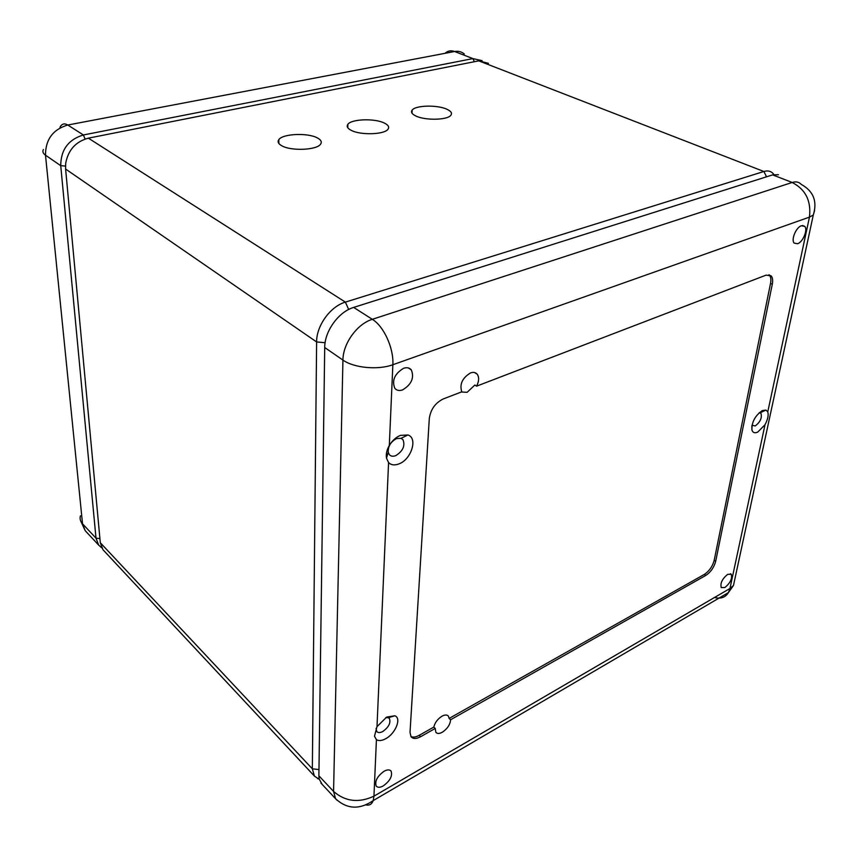 <?xml version="1.0" encoding="UTF-8"?>
<svg xmlns="http://www.w3.org/2000/svg" width="858" height="858" viewBox="0 0 858 858"><rect width="100%" height="100%" fill="white"/><g stroke="black" fill="none" stroke-linecap="round" stroke-linejoin="round"><path stroke-width="1.29" d="M446.804 109.202C437.269 104.73 415.594 105.255 412.162 110.081C410.617 112.108 411.883 114.103 415.948 116.034C425.278 120.613 447.383 120.131 450.804 115.326C452.423 113.202 451.094 111.165 446.804 109.202M384.341 123.048C374.785 118.19 351.512 118.962 347.876 124.303C346.342 126.394 347.469 128.421 351.265 130.373C360.575 135.35 384.32 134.62 387.934 129.301C389.564 127.102 388.363 125.021 384.341 123.048M317.331 137.891C307.818 132.593 282.657 133.687 278.818 139.639C277.306 141.774 278.292 143.812 281.789 145.774C291.034 151.212 316.709 150.15 320.517 144.241C322.125 141.999 321.074 139.875 317.331 137.891M488.416 63.32L478.732 60.854L88.363 138.159C75.761 141.581 68.2 149.968 65.691 163.32L65.605 169.037L100.3 542.739L102.971 549.721L104.311 551.158M319.24 779.311L314.414 776.093L312.344 768.811L316.613 341.945C316.42 325.708 330.373 306.413 345.377 302.123L763.877 171.493C767.674 170.367 770.741 171.032 773.079 173.488L773.927 174.539M383.322 785.885C380.051 787.676 377.67 787.73 376.201 786.057C374.624 781.22 377.23 776.286 384.041 771.267C387.29 769.519 389.639 769.465 391.087 771.117C392.674 775.943 390.09 780.855 383.322 785.885M402.606 389.897C399.292 391.034 396.696 390.508 394.819 388.32C391.709 380.384 394.659 373.702 403.657 368.275C406.928 367.203 409.481 367.739 411.325 369.884C414.435 377.777 411.54 384.448 402.606 389.897M797.586 243.758L794.208 243.125C790.84 239.908 796.042 227.306 801.393 225.74L804.729 226.383C808.075 229.644 802.927 242.128 797.586 243.758M724.892 587.515L721.256 587.58C720.109 583.215 722.254 578.796 727.681 574.334L731.273 574.292C732.421 578.646 730.287 583.043 724.892 587.515M388.567 462.591C391.162 465.133 394.637 465.562 399.002 463.878C411.347 459.438 418.06 438.052 407.936 434.963L400.386 435.392C395.946 437.258 392.256 440.604 389.317 445.431C386.765 449.946 385.821 454.182 386.497 458.14L388.567 462.591L376.994 726.64L374.496 736.207L376.426 739.671C378.721 741.108 381.778 740.808 385.617 738.759C395.517 733.654 401.801 718.103 394.841 715.776L386.679 717.084L376.994 726.64M396.557 438.577C390.755 441.731 387.988 446.289 388.245 452.23L389.264 454.558C390.798 456.327 392.964 456.692 395.752 455.641C402.938 451.126 405.341 445.806 402.97 439.693L401.083 438.32L396.557 438.577M376.094 728.313L376.694 731.445C377.981 732.925 380.019 732.936 382.797 731.509C388.706 727.241 390.916 722.94 389.435 718.596L388.299 717.728L385.789 717.599M762.312 410.564C755.029 415.733 751.576 422.243 751.951 430.094C752.841 432.743 754.783 433.397 757.764 432.067L765.014 424.721C767.824 419.433 768.736 415.143 767.771 411.851L765.947 410.092L762.312 410.564M751.994 425.257L755.265 425.933C760.317 421.986 762.215 417.771 760.939 413.299L759.266 412.666M410.864 736.454C413.009 737.569 415.787 737.194 419.197 735.327L433.794 727.091L435.242 728.431L435.832 732.303C437.194 733.847 439.35 733.837 442.31 732.239C447.404 728.796 450.16 724.635 450.589 719.755L449.131 718.436L704.321 574.42C709.234 571.138 712.526 566.452 714.178 560.349L770.527 283.451C771.245 279.729 770.881 276.973 769.454 275.182L768.993 274.721M433.794 727.091C434.942 722.575 437.677 718.94 442.009 716.173C444.937 714.628 447.072 714.628 448.402 716.151L449.131 718.436M419.197 735.327L420.645 736.69C416.269 739.028 413.084 739.038 411.057 736.732L410.017 732.485L429.3 418.511C430.652 409.384 435.328 402.852 443.329 398.906L461.797 391.827C459.395 384.287 462.29 377.992 470.495 372.93C473.369 371.932 475.611 372.372 477.22 374.227C479.279 377.273 479.075 381.252 476.598 386.154L474.86 385.038L467.138 392.31L461.347 391.999M778.506 174.721L772.618 174.882L353.657 307.411C338.62 311.776 324.571 331.209 324.71 347.522L318.886 775.793L319.176 779.032L322.2 784.427M420.645 736.69L435.242 728.431M450.589 719.755L705.812 575.418C710.735 572.125 714.017 567.438 715.679 561.336L772.297 284.255C773.015 280.534 772.661 277.767 771.235 275.986L766.151 275.107L476.598 386.154M101.78 547.887L98.691 545.13L96.01 538.17L60.736 165.68C60.832 149.785 68.372 139.554 83.376 134.974L472.908 58.601L482.089 60.65M766.526 176.812L763.877 171.493L478.732 60.854M348.68 309.47L345.377 302.123L88.363 138.159M325.107 342.728L316.613 341.945L65.605 169.037M318.972 769.572L312.344 768.811L100.3 542.739M318.886 775.793L333.569 791.441L342.932 360.07L324.71 347.522M353.657 307.411L372.308 319.315L792.17 182.464L772.618 174.882M376.426 739.671L373.949 796.17L729.965 588.481L765.014 424.721M767.771 411.851L809.459 217.117L392.857 364.725L389.317 445.431M337.183 800.364L335.564 798.723L333.569 791.441C345.366 801.629 358.826 803.195 373.949 796.17L373.198 800.6C371.879 804.203 369.466 805.651 365.958 804.943M714.521 597.49C720.752 599.099 725.396 597.468 728.431 592.588L729.965 588.481L733.472 585.478L813.287 215.036L809.459 217.117C811.357 200.954 805.587 189.414 792.17 182.464C795.956 181.295 798.98 181.939 801.265 184.395C813.502 191.195 817.513 201.405 813.287 215.036L814.639 210.467M342.932 360.07C342.932 343.597 357.185 323.841 372.308 319.315C383.858 326.255 393.865 348.294 392.857 364.725C378.099 370.248 353.828 367.964 342.932 360.07M320.935 783.075L335.564 798.723C346.997 809.266 359.545 809.888 373.198 800.6L728.431 592.588L733.472 585.478L735.016 578.292M704.321 574.42L705.812 575.418M714.178 560.349L715.679 561.336M770.527 283.451L772.297 284.255M65.498 166.077L60.736 165.68L45.495 155.191L82.529 523.798L96.01 538.17L99.914 538.577M474.388 61.712L472.908 58.601L454.611 51.501L67.771 125.021L83.376 134.974L85.124 139.028M80.427 515.83C79.622 518.725 80.33 521.374 82.529 523.798L85.232 530.727L86.572 532.164M464.296 53.979C461.55 51.673 458.322 50.847 454.611 51.501C451.029 50.193 447.812 50.804 444.948 53.335M60.006 127.166C61.862 123.745 64.457 123.037 67.771 125.021C52.928 129.451 45.506 139.511 45.495 155.191C43.018 153.432 42.321 151.544 43.393 149.528M412.012 113.213L412.162 110.081M347.801 127.778L347.876 124.303M278.85 143.468L278.818 139.639M314.414 776.093L102.971 549.721M319.09 778.538L317.717 778.753M388.245 452.23L386.497 458.14M376.104 730.019L374.496 736.207M751.833 426.169L751.951 430.094M477.22 374.227L474.549 372.544M448.402 716.151L447.672 715.486M759.78 412.677L760.939 413.299M760.156 412.762L765.947 410.092M388.299 717.728L394.841 715.776M401.051 438.299L402.97 439.693M401.083 438.32L407.936 434.963M731.273 574.292L730.415 573.723M804.729 226.383L802.562 225.493M411.325 369.884L408.387 367.953M391.087 771.117L390.508 770.548M769.454 275.182L771.235 275.986M80.588 520.752L85.232 530.727L98.691 545.13"/></g></svg>
